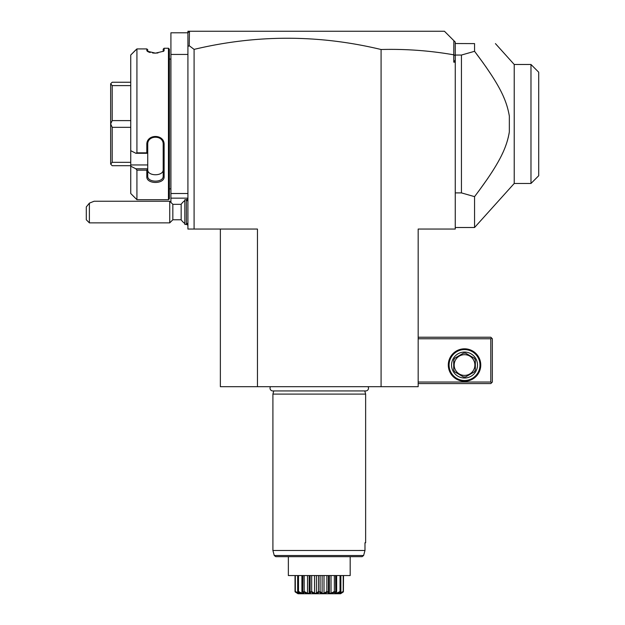 <?xml version="1.0" encoding="UTF-8"?>
<svg xmlns="http://www.w3.org/2000/svg" width="625" height="625" viewBox="0 0 625 625"><rect width="100%" height="100%" fill="white"/><g stroke="black" fill="none" stroke-linecap="round" stroke-linejoin="round"><path stroke-width="0.94" d="M189.188 45.688L187.914 46.562L187.914 31.25L189.461 31.25L189.188 45.688L194.094 49.383C256.438 34.492 318.766 34.531 381.086 49.508C405.477 48.852 429.703 50.625 453.766 54.82L453.844 40.656L455.258 42.07L455.258 229.055L418.172 229.055L418.172 386.68L220.367 386.68L220.367 229.055M187.914 46.562L187.914 229.055L257.453 229.055L257.453 386.68M189.461 31.25L444.438 31.25L453.844 40.656M189.188 31.523L187.914 32.797L170.914 32.797L170.914 54.43L187.914 54.43M455.258 60.023L453.766 62.156L455.258 62.156M453.766 54.82L453.766 62.156M455.258 55.625L453.844 54.75M479.063 190.656L487.977 178.148M489.461 175.938L489.938 175.219M491.727 172.484L493.5 169.688M494.328 168.344L495.328 166.703M496.43 164.844L497.625 162.766M498.648 160.945L499.273 159.789M502.156 154.125L502.719 152.938M505.539 146.219L506.547 143.383M507.391 140.688L507.703 139.617M508.18 137.773L508.406 136.836M508.906 134.438L509.164 132.984M483.445 63.305L474.563 51.305C499.266 84.055 506.523 99.422 509.344 116.141L509.164 114.977M504.195 98.344L503.852 97.547M494.289 79.523L493.516 78.281M492.086 76.008L485.516 66.234M455.258 227.508L474.563 227.508L474.563 196.641L461.438 192.891L461.438 55.055L455.258 55.055M455.258 192.891L461.438 192.891M455.258 44.039L455.172 43.531L474.563 43.609L474.563 51.305L461.438 55.055M509.344 116.141L509.344 131.797C506.727 147.914 499.438 163.719 474.563 196.641M474.563 43.609C502.789 43.609 502.789 43.609 474.563 43.609M474.563 227.508L514.219 183.469L514.219 64.477L495.43 43.609M514.219 183.469L530.977 183.469L530.977 64.477L514.219 64.477M530.977 183.469L538.703 175.742L538.703 72.203L530.977 64.477M381.086 386.68L381.086 49.508M194.094 49.383L194.094 229.055M418.172 338.773L490.805 338.773L490.805 382.039L491.57 382.812L490.805 383.586L418.172 383.586M490.805 382.039L418.172 382.039M480.758 365.039A16.227 16.227 0 0 1 464.531 381.266A16.227 16.227 0 0 1 448.305 365.039A16.227 16.227 0 0 1 464.531 348.812A16.227 16.227 0 0 1 480.758 365.039M490.805 338.773L491.57 338L490.805 337.227L418.172 337.227M491.57 382.812L492.344 382.039L492.344 338.773L491.57 338M479.984 365.039A15.453 15.453 0 0 1 464.531 380.492A15.453 15.453 0 0 1 449.078 365.039A15.453 15.453 0 0 1 464.531 349.586A15.453 15.453 0 0 1 479.984 365.039M451.547 365.039A12.984 12.984 0 0 1 464.531 352.062A12.984 12.984 0 0 1 477.508 365.039A12.984 12.984 0 0 1 464.531 378.023A12.984 12.984 0 0 1 451.547 365.039M475.352 360.086L475.352 370A11.898 11.898 0 0 1 474.234 371.93L465.648 376.891A11.898 11.898 0 0 1 463.414 376.891L454.828 371.93A11.898 11.898 0 0 1 453.711 370L453.711 360.086A11.898 11.898 0 0 1 454.828 358.148L463.414 353.195A11.898 11.898 0 0 1 465.648 353.195L474.234 358.148A11.898 11.898 0 0 1 475.352 360.086M464.531 375.398A10.352 10.352 0 0 0 474.883 365.039A10.352 10.352 0 0 0 464.531 354.688A10.352 10.352 0 0 0 454.18 365.039A10.352 10.352 0 0 0 464.531 375.398M187.914 193.508L170.914 193.508L170.914 54.43M187.914 198.148L170.914 198.148L170.914 193.508M170.914 202.414L170.914 198.148M170.914 189.492A3.094 3.094 0 0 0 170.852 188.875L170.852 59.062A3.094 3.094 0 0 0 170.914 58.445M170.852 188.875L169.375 188.875M170.852 59.062L169.375 59.062M168.445 48.25L168.445 199.688L136.922 199.688L168.445 199.688L169.375 198.766L169.375 49.18L168.445 48.25L164.117 48.25L164.117 50.523L163.188 51.422L163.188 49.18L164.117 48.25M163.188 51.422L164.117 50.523L163.727 51.203L155.461 53.141L147.203 51.203L146.812 50.523L148.312 51.883M148.836 52.094L150.18 52.516M152.555 52.961L154.18 53.109M154.219 53.109L156.5 53.117M157.492 53.055L157.906 53.016M147.773 51.602L147.734 49.727L146.812 48.914L136.922 48.914L130.742 55.008L135.875 49.836M147.734 51.422L147.734 49.836M130.742 55.008L130.742 150.688L135.875 153.273L136.922 152.828L136.922 48.914M136.922 152.828L146.812 152.828L146.812 144.75C146.289 133.766 164.602 133.672 164.117 144.75L164.117 176.641C164.602 184.414 146.289 184.352 146.812 176.641L146.812 170.172L136.922 170.172L135.875 168.797L130.742 166.211L135.875 168.797L147.734 168.797L146.812 170.172M130.742 150.688L130.742 193.508L136.922 199.688L136.922 170.172M146.812 50.523L146.812 48.914L147.734 49.727M135.875 153.273L147.734 153.273L146.812 152.828M147.734 153.227L147.734 144.5C147.18 134.875 163.695 134.734 163.188 144.5L163.188 175.992C163.695 182.906 147.18 182.812 147.734 175.992L147.734 168.953M146.812 144.75L147.734 144.5L147.734 143.039M164.117 144.75L163.188 144.5M164.117 176.641L163.188 175.992C163.695 182.906 147.18 182.812 147.734 175.992L146.812 176.641M130.742 164.953L147.734 164.953L147.734 168.797M147.734 153.273L147.734 164.953M147.734 169.562C147.242 176.477 163.688 176.477 163.188 169.562L163.188 175.992M130.742 82.242L112.195 82.242L110.648 83.789L112.195 85.609L130.742 85.609M130.742 120.609L112.195 120.609L112.195 85.609M112.195 120.609L110.648 123.914L112.195 127.328L130.742 127.328M130.742 162.336L112.195 162.336L112.195 127.328M112.195 162.336L110.648 164.086L112.195 165.695L130.742 165.695M110.648 123.914L110.648 83.852M110.648 164.086L110.648 124.031M184.828 223.5A13.906 13.906 0 0 1 181.164 219.781L181.164 204.328L172.836 204.328L169.742 201.234L94.117 201.234L89.383 203.148L89.383 222.867L169.742 222.867L169.742 201.234M172.836 204.328L172.836 219.781L169.742 222.867M89.383 203.148L86.297 206.93L86.297 219.781L89.383 222.867M187.914 222.867L186.367 224.414L186.367 199.688L184.828 199.688L184.828 224.414L186.367 224.414A13.906 13.906 0 0 0 187.914 225.102M270.492 386.68A2.75 2.75 0 0 0 272.789 390.938L365.75 390.938A2.75 2.75 0 0 0 368.047 386.68M364.781 390.938L365.633 394.094L272.906 394.094L272.906 550.484L364.984 550.477L363.609 555.516L364.984 550.477L364.984 542.758L365.633 542.758L364.984 542.758M273.758 390.938L272.906 394.094M365.633 394.094L365.633 542.758M362.094 556.664L350.18 556.664L350.18 575.555L288.359 575.555L288.359 556.664L275.75 556.664L362.094 556.664L363.609 555.516L274.258 555.516L275.75 556.664M295.031 591.484L295.031 575.555M295.188 591.898L295.32 591.484L299.055 593.281L297.664 591.484L298.68 592.641L295.141 591.898L298 593.75L340.539 593.75L298 593.75M295.32 591.484L295.32 575.555M298.398 593.281L298.398 592.445M297.664 591.484L297.664 575.555M298.148 591.898L298.5 591.484L301.906 593.281L303.133 593.281L302.906 591.484L303.414 591.898C304.625 594.414 302.867 594.414 298.148 591.898L297.992 591.898M298.5 591.484L298.5 575.555M301.906 593.281L301.906 575.555M302.766 575.555L302.766 591.898L302.906 575.555M304.039 592.094L303.656 591.898L304.18 591.484L307.516 593.281L309.164 593.281L310.125 591.484L310.75 591.898C310.32 594.414 307.953 594.414 303.656 591.898L303.578 592.781M304.18 591.484L304.18 575.555M307.516 593.281L307.516 575.555M309.164 593.266L309.164 575.555L309.234 592.586M310.125 591.484L310.125 575.555M311.383 592.094L311.039 591.898L311.68 591.484L314.531 593.281L316.414 593.281L318.438 591.484L319.117 591.898C317.094 594.414 314.406 594.414 311.039 591.898L310.516 592.359M311.68 591.484L311.68 575.555M314.531 593.281L314.531 575.555M316.414 593.281L316.414 575.555M318.438 591.484L318.438 575.555M319.672 592.117L320.102 591.484L322.125 593.281L324.008 593.281L326.859 591.484L327.5 591.898C324.133 594.414 321.445 594.414 319.422 591.898L318.867 592.109M320.102 591.484L320.102 575.555M322.125 593.281L322.125 575.555M324.008 593.281L324.008 575.555M326.859 591.484L326.859 575.555M327.789 591.898L328.414 591.484L329.375 593.281L331.023 593.281L334.359 591.484L334.883 591.898C330.586 594.414 328.219 594.414 327.789 591.898L327.141 592.109M328.422 591.484L328.414 575.555M329.375 593.273L329.375 575.555L329.344 592.82M331.023 593.281L331.023 575.555M334.359 591.484L334.359 575.555M334.961 592.773L335.633 591.484L335.398 593.281L336.633 593.281L340.039 591.484L340.391 591.898C335.672 594.414 333.914 594.414 335.125 591.898L334.461 592.109M335.773 575.555L335.773 591.898L335.633 575.555M336.633 593.281L336.633 575.555M340.039 591.484L340.039 575.555M340.547 591.898L339.484 593.281L343.219 591.484L343.352 591.898L339.859 592.641L340.391 591.898M340.867 591.484L340.867 575.555M340.141 593.281L340.141 592.445M343.219 591.484L343.219 575.555M340.539 593.75L343.352 591.898M343.398 591.898L343.508 575.555M342.016 592.805L340.68 593.672M299.078 592.336L299.594 592.578M311.781 592.328L312.219 592.57M326.172 592.648L326.734 592.344M187.914 199.008A13.906 13.906 0 0 0 186.359 199.688L187.914 201.234M184.828 200.609A13.906 13.906 0 0 0 181.164 204.328M181.164 219.781L172.836 219.781M274.258 555.516L272.906 550.484"/></g></svg>
